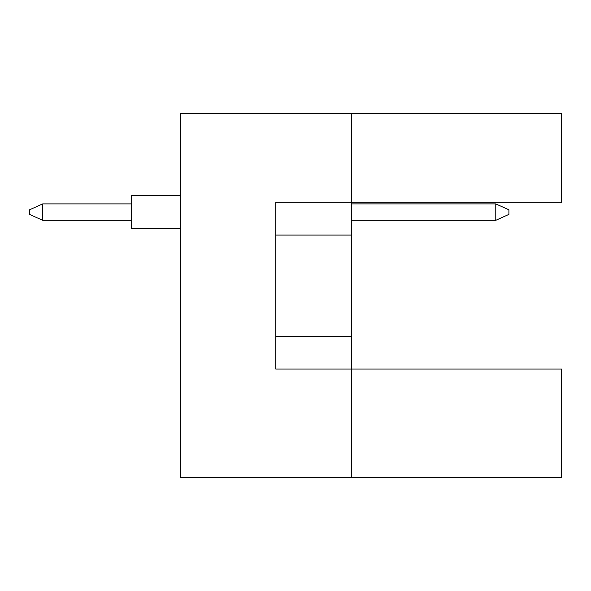 <?xml version="1.0" encoding="UTF-8"?>
<svg xmlns="http://www.w3.org/2000/svg" width="591" height="591" viewBox="0 0 591 591"><rect width="100%" height="100%" fill="white"/><g stroke="black" fill="none" stroke-linecap="round" stroke-linejoin="round"><path stroke-width="0.89" d="M351.32 235.085L351.32 202.255L561.45 202.255L561.45 113.273L351.32 113.273L351.32 202.255L275.798 202.255L275.798 369.05L351.32 369.05L351.32 235.085L275.798 235.085M561.45 477.727L561.45 369.05L351.32 369.05L351.32 477.727L561.45 477.727M351.32 477.727L180.58 477.727L180.58 113.273L351.32 113.273M275.798 336.213L351.32 336.213M180.58 228.518L131.335 228.518L131.335 195.687L180.58 195.687L131.335 195.687M131.335 220.31L42.685 220.31L42.685 203.895L29.55 209.805L29.55 214.4L42.685 220.31M131.335 203.895L42.685 203.895M508.917 209.805L508.917 214.4L495.783 220.31L495.783 203.895L508.917 209.805M495.783 220.31L351.32 220.31M495.783 203.895L351.32 203.895"/></g></svg>

